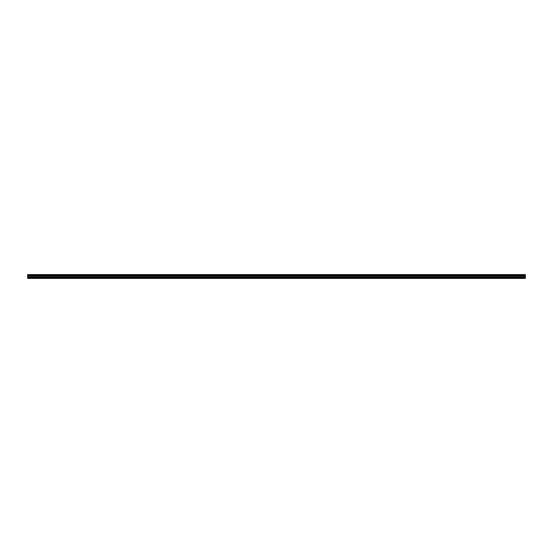 <?xml version="1.0" encoding="UTF-8"?>
<svg xmlns="http://www.w3.org/2000/svg" width="553" height="553" viewBox="0 0 553 553"><rect width="100%" height="100%" fill="white"/><g stroke="black" fill="none" stroke-linecap="round" stroke-linejoin="round"><path stroke-width="0.83" d="M27.65 278.297L27.65 275.615L525.35 275.615L525.35 278.422L27.65 278.422L525.35 278.297M27.65 274.71L525.35 274.578L27.65 274.578L27.65 275.512L525.35 275.615M525.35 274.71L525.35 275.512M525.35 275.076L27.65 275.076M27.65 277.661L525.35 277.661M27.65 277.233L525.35 277.233M27.65 276.258L525.35 276.258M525.35 276.092L27.65 276.092M525.35 275.173L27.65 275.173"/></g></svg>
